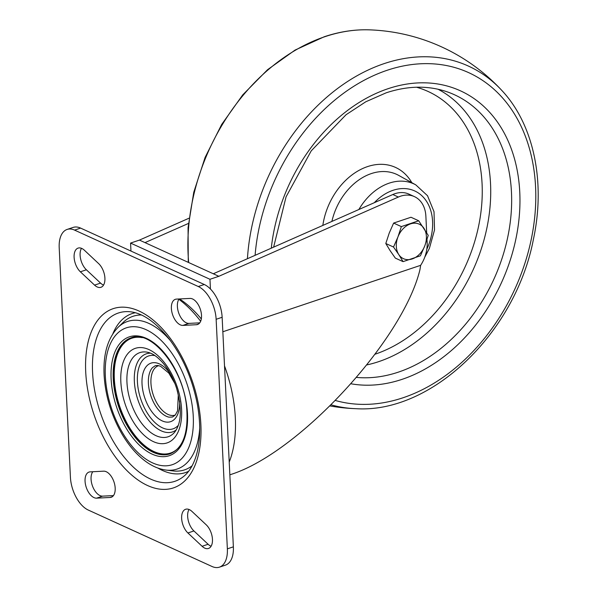 <?xml version="1.0" encoding="UTF-8"?>
<svg xmlns="http://www.w3.org/2000/svg" width="597" height="597" viewBox="0 0 597 597"><rect width="100%" height="100%" fill="white"/><g stroke="black" fill="none" stroke-linecap="round" stroke-linejoin="round"><path stroke-width="0.9" d="M427.012 239.464L427.153 242.464A30.328 22.537 -65.5 0 1 420.639 265.329L419.937 269.74C402.706 340.857 297.552 454.28 229.845 474.787M414.43 196.629L408.893 194.1A30.328 22.537 -65.5 0 0 392.826 194.525L213.308 273.777L218.845 276.299L398.363 197.047A30.328 22.537 -65.5 0 1 414.43 196.629A30.328 22.537 -65.5 0 1 425.87 216.151L426.676 232.673M130.959 251.068L130.571 243.076L139.459 240.091L144.996 242.621L188.443 223.442M139.459 240.091L189.018 218.211M222.845 331.768L420.639 265.329M179.533 298.955A100.08 54.991 71.4 0 1 201.308 318.955M130.571 243.076L209.965 279.284L218.845 276.299M210.435 289.008L209.965 279.284M198.286 286.523L74.588 230.114A27.29 15 -108.6 0 0 67.125 229.435A27.29 15 -108.6 0 0 59.2 247.725L70.424 477.279A27.29 15 -108.6 0 0 88.274 510.054L211.98 566.471A27.29 15 -108.6 0 0 219.435 567.15A27.29 15 -108.6 0 0 227.36 548.852L216.136 319.298A27.29 15 -108.6 0 0 198.286 286.523L204.293 284.508L80.588 228.091A27.29 15 -108.6 0 0 73.132 227.412L67.125 229.435M219.435 567.15L225.442 565.135A27.29 15 -108.6 0 0 233.367 546.837L222.136 317.283A27.29 15 -108.6 0 0 204.293 284.508M206.189 524.778L192.003 511.465A13.649 7.5 -108.6 0 0 185.615 509.278A13.649 7.5 -108.6 0 0 181.719 519.397A13.649 7.5 -108.6 0 0 187.913 532.972L202.099 546.285A13.649 7.5 -108.6 0 0 208.495 548.464A13.649 7.5 -108.6 0 0 212.383 538.345A13.649 7.5 -108.6 0 0 206.189 524.778M189.018 509.48A13.649 7.5 -108.6 0 0 193.921 530.949L208.107 544.263A13.649 7.5 -108.6 0 0 211.084 546.248M96.58 498.159L110.087 497.473A13.649 7.5 -108.6 0 0 111.221 497.264A13.649 7.5 -108.6 0 0 114.296 482.936A13.649 7.5 -108.6 0 0 103.662 471.175L90.154 471.861A13.649 7.5 -108.6 0 0 89.02 472.07A13.649 7.5 -108.6 0 0 85.953 486.398A13.649 7.5 -108.6 0 0 96.58 498.159L102.587 496.137L113.445 495.592M92.804 471.727A13.649 7.5 -108.6 0 0 92.751 486.704A13.649 7.5 -108.6 0 0 102.587 496.137M182.898 325.41L196.406 324.723A13.649 7.5 -108.6 0 0 197.54 324.507A13.649 7.5 -108.6 0 0 200.614 310.179A13.649 7.5 -108.6 0 0 189.98 298.425L176.473 299.104A13.649 7.5 -108.6 0 0 175.339 299.321A13.649 7.5 -108.6 0 0 172.272 313.649A13.649 7.5 -108.6 0 0 182.898 325.41L188.906 323.387L199.764 322.843M179.122 298.978A13.649 7.5 -108.6 0 0 179.07 313.955A13.649 7.5 -108.6 0 0 188.906 323.387M98.647 263.613L84.461 250.3A13.649 7.5 -108.6 0 0 78.073 248.113A13.649 7.5 -108.6 0 0 74.177 258.232A13.649 7.5 -108.6 0 0 80.371 271.807L94.565 285.12A13.649 7.5 -108.6 0 0 100.953 287.299A13.649 7.5 -108.6 0 0 104.841 277.18A13.649 7.5 -108.6 0 0 98.647 263.613M81.476 248.315A13.649 7.5 -108.6 0 0 86.378 269.784L100.565 283.105A13.649 7.5 -108.6 0 0 103.55 285.082M224.517 365.879A104.632 57.491 71.4 0 1 235.322 417.825A104.632 57.491 71.4 0 1 229.218 462.048M178.884 299.313A104.632 57.491 71.4 0 1 200.644 321.283M213.308 273.777L144.996 242.621M398.766 254.553A18.977 14.104 -65.5 0 1 397.908 237.031A18.977 14.104 -65.5 0 1 410.497 223.897A18.977 14.104 -65.5 0 1 423.945 228.285A18.977 14.104 -65.5 0 1 424.803 245.807A18.977 14.104 -65.5 0 1 412.214 258.941A18.977 14.104 -65.5 0 1 398.766 254.553L403.057 261.635L420.415 255.807L424.803 245.807L428.236 235.367L418.698 220.763L401.341 226.599L397.908 237.031L393.52 247.031L398.766 254.553M403.057 261.635L395.333 258.113L390.087 250.598L385.796 243.509L393.52 247.031M385.796 243.509L389.229 233.076L393.624 223.077L410.982 217.248L418.698 220.763M393.624 223.077L401.341 226.599M392.826 194.525L398.363 197.047M80.588 228.091L74.588 230.114M233.367 546.837L227.36 548.852M222.136 317.283L216.136 319.298M208.107 544.263L202.099 546.285M193.921 530.949L187.913 532.972M112.251 496.749L110.087 497.473M198.57 323.999L196.406 324.723M100.565 283.105L94.565 285.12M86.378 269.784L80.371 271.807M85.722 372.043A94.542 51.946 -108.6 0 0 175.757 486.995A94.542 51.946 -108.6 0 0 168.361 335.835A94.542 51.946 -108.6 0 0 85.722 372.043M92.58 372.521A88.766 48.775 71.4 0 1 128.713 311.641C141.676 312.358 155.16 321.47 169.167 338.962C183.227 357.752 192.659 379.729 197.458 404.9C200.853 424.534 200.435 441.496 196.197 455.772C193.279 465.056 189.204 471.846 183.98 476.167A88.766 48.775 71.4 0 1 127.124 460.683A88.766 48.775 71.4 0 1 92.58 372.521M112.863 333.745A83.856 46.073 71.4 0 1 135.34 312.731M188.6 471.294A83.856 46.073 71.4 0 1 157.996 468.108M170.503 340.745A77.841 42.775 71.4 0 0 118.109 327.305L123.206 322.38A80.998 44.506 71.4 0 1 141.437 314.985M192.1 465.817A80.998 44.506 71.4 0 1 173.108 470.929L166.063 470.078C158.033 468.996 150.235 465.324 142.676 459.071C134.795 452.533 127.788 443.996 121.661 433.467C111.176 415.005 105.318 395.49 104.087 374.916C103.109 354.006 107.781 338.141 118.109 327.305M199.726 427.743A77.841 42.775 71.4 0 1 166.063 470.078M105.341 376.229A72.185 39.663 71.4 0 1 168.436 348.588A72.185 39.663 71.4 0 1 174.078 464.003A72.185 39.663 71.4 0 1 105.341 376.229M111.117 378.864A62.7 34.454 71.4 0 1 165.921 354.857A62.7 34.454 71.4 0 1 170.824 455.101A62.7 34.454 71.4 0 1 111.117 378.864M113.236 378.886A61.185 33.619 71.4 0 1 131.004 337.872C150.645 329.081 183.003 367.633 186.592 406.818C188.727 432.601 183.189 448.287 169.966 453.869A61.185 33.619 71.4 0 1 113.236 378.886M170.085 453.832A61.185 33.619 71.4 0 1 113.475 378.804A61.185 33.619 71.4 0 1 131.124 337.835M179.063 447.243A60.581 33.283 71.4 0 1 139.504 440.735A60.581 33.283 71.4 0 1 114.325 378.811A60.581 33.283 71.4 0 1 142.258 337.663M120.84 381.774A49.887 27.41 71.4 0 1 164.444 362.678A49.887 27.41 71.4 0 1 168.339 442.437A49.887 27.41 71.4 0 1 120.84 381.774M126.96 382.371A44.387 24.387 71.4 0 1 147.616 352.267C152.616 353.237 158.026 357.155 163.854 364.028C169.264 370.759 173.511 378.856 176.608 388.326C182.145 408.841 181.451 423.519 174.525 432.362A44.387 24.387 71.4 0 1 145.504 427.848A44.387 24.387 71.4 0 1 126.96 382.371M176.287 429.892A41.178 22.626 71.4 0 1 150.086 421.989A41.178 22.626 71.4 0 1 134.355 381.431A41.178 22.626 71.4 0 1 150.519 353.17M178.361 425.288A38.432 21.119 71.4 0 1 153.302 420.922A38.432 21.119 71.4 0 1 137.414 381.729A38.432 21.119 71.4 0 1 154.944 355.596M179.607 401.042A30.857 16.955 71.4 0 1 162.183 420.878A30.857 16.955 71.4 0 1 142.026 383.834A30.857 16.955 71.4 0 1 150.966 363.155A30.857 16.955 71.4 0 1 170.578 374.17M177.391 390.908L178.279 395.154L177.563 410.84L175.264 415.064L172.414 417.057L168.944 417.161A27.432 15.074 71.4 0 1 148.407 383.341A27.432 15.074 71.4 0 1 152.347 367.752L155.205 365.737L157.518 365.454L160.481 366.2L168.772 373.035L174.928 383.587M175.294 415.027A26.059 14.321 71.4 0 1 150.951 383.147A26.059 14.321 71.4 0 1 158.698 365.625M374.312 202.696A47.312 35.163 -65.5 0 1 392.975 190.331A47.312 35.163 -65.5 0 1 427.467 202.861A47.312 35.163 -65.5 0 1 426.81 249.225M255.091 255.329A177.354 131.795 -65.5 0 1 387.102 70.297A177.354 131.795 -65.5 0 1 533.27 228.278A177.354 131.795 -65.5 0 1 335.566 400.527M271.299 248.173A157.392 116.96 -65.5 0 1 388.005 88.722A157.392 116.96 -65.5 0 1 518.539 223.106A157.392 116.96 -65.5 0 1 351.133 383.804M273.635 247.143L286.06 196.853L311.231 150.854L346.073 114.721L365.797 101.774L386.244 92.789C408.4 85.52 429.101 85.334 448.34 92.244A151.332 112.46 -65.5 0 1 508.831 231.539A151.332 112.46 -65.5 0 1 398.438 372.11A151.332 112.46 -65.5 0 1 356.678 377.423M438.019 89.229A149.646 111.206 -65.5 0 1 486.548 229.606A149.646 111.206 -65.5 0 1 378.774 361.618A149.646 111.206 -65.5 0 1 366.976 364.886M416.519 87.229A143.377 106.55 -65.5 0 1 480.249 217.039A143.377 106.55 -65.5 0 1 375.185 354.17M322.828 225.42A60.752 45.148 -65.5 0 1 367.536 166.6A60.752 45.148 -65.5 0 1 411.826 182.675M331.887 221.427A54.909 40.805 -65.5 0 1 371.297 173.593A54.909 40.805 -65.5 0 1 398.677 175.391L415.818 184.891L427.519 195.719L434.012 211.696L434.526 229.942L429.37 248.442L424.728 257.27M358.864 209.517A53.372 39.663 -65.5 0 1 389.199 183.145A53.372 39.663 -65.5 0 1 415.818 184.891M188.682 262.538A183.212 136.153 -65.5 0 1 324.962 36.663A183.212 136.153 -65.5 0 1 369.424 29.85C354.521 29.35 339.462 31.656 324.246 36.76L295.075 50.073L267.56 69.707L242.763 94.848L221.666 124.482L205.107 157.407L193.749 192.301L188.062 227.748L188.271 262.359M247.427 258.71A183.212 136.153 -65.5 0 1 384.087 63.633A183.212 136.153 -65.5 0 1 501.48 90.08A189.54 189.54 0 0 0 369.424 29.85M330.134 405.975A189.54 189.54 0 0 0 356.17 408.699A183.212 136.153 -65.5 0 1 331.238 404.885M501.48 90.08C533.711 124.101 545.792 181.831 533.442 239.181C515.696 332.454 431.87 413.542 356.17 408.699"/></g></svg>
